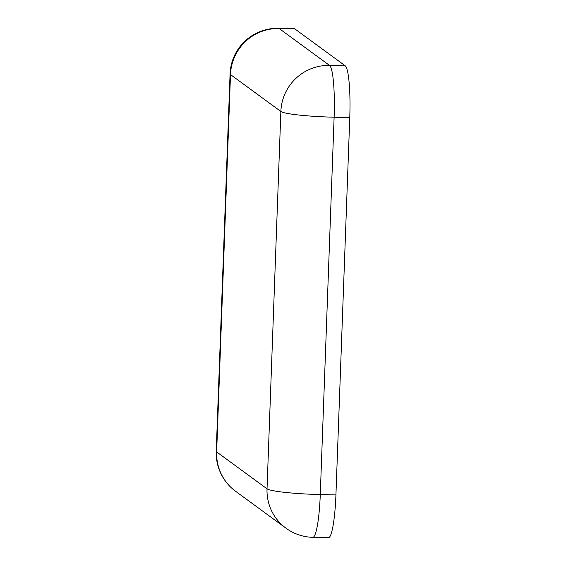 <?xml version="1.0" encoding="UTF-8"?>
<svg xmlns="http://www.w3.org/2000/svg" width="566" height="566" viewBox="0 0 566 566"><rect width="100%" height="100%" fill="white"/><g stroke="black" fill="none" stroke-linecap="round" stroke-linejoin="round"><path stroke-width="0.85" d="M345.203 65.797L294.822 28.894L279.172 28.526A47.403 6.431 -88.6 0 0 278.571 28.3A47.403 47.403 0 0 0 230.072 73.955L216.233 451.3A47.403 47.403 0 0 0 235.59 491.274L285.971 528.177A47.403 47.403 0 0 0 312.856 537.325A47.403 6.431 -88.6 0 0 320.278 494.55L334.117 117.204A47.403 6.431 -88.6 0 0 329.546 65.423L279.172 28.526A47.403 46.759 -53.8 0 0 230.489 74.571L216.651 451.916L267.032 488.819L280.863 111.474A47.403 46.759 -53.8 0 1 329.546 65.423L345.203 65.797A47.403 6.431 91.4 0 1 349.767 117.579L334.117 117.204A47.403 4.422 2.1 0 1 280.863 111.474L230.489 74.571A47.403 4.422 -177.9 0 1 230.072 73.955M278.571 28.3L294.221 28.675A47.403 6.431 91.4 0 1 294.822 28.894M312.856 537.325L328.506 537.7A47.403 6.431 91.4 0 0 335.928 494.917L349.767 117.579M335.928 494.917L320.278 494.55A47.403 4.422 2.1 0 1 267.032 488.819A47.403 46.759 126.2 0 0 285.971 528.177M216.233 451.3A47.403 4.422 -177.9 0 0 216.651 451.916A47.403 46.759 126.2 0 0 235.59 491.274"/></g></svg>
